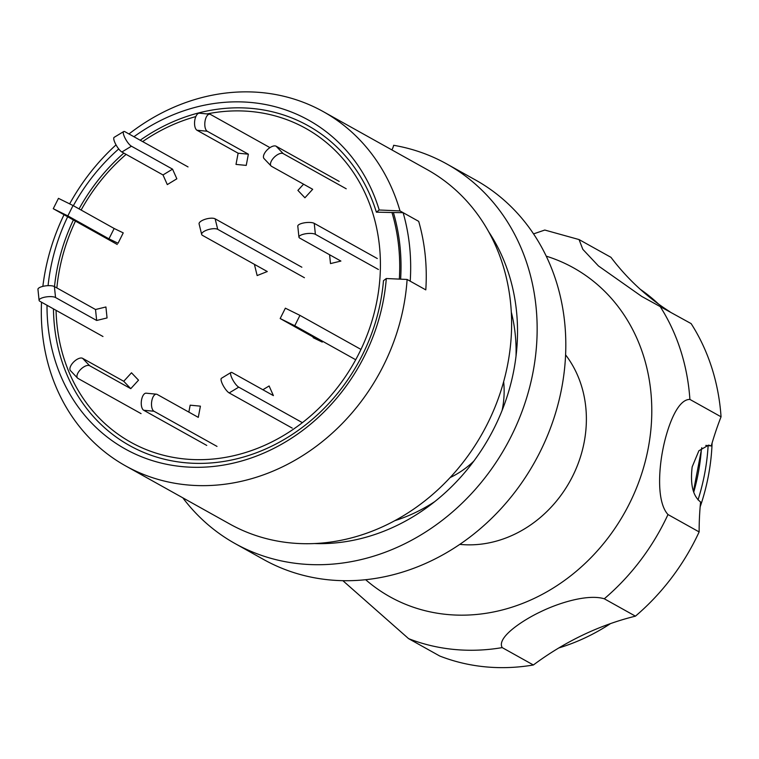 <?xml version="1.0" encoding="UTF-8"?>
<svg xmlns="http://www.w3.org/2000/svg" width="759" height="759" viewBox="0 0 759 759"><rect width="100%" height="100%" fill="white"/><g stroke="black" fill="none" stroke-linecap="round" stroke-linejoin="round"><path stroke-width="1.14" d="M41.536 302.215A202.833 176.543 -60.8 0 0 125.596 465.893L229.645 523.947A202.833 176.543 -60.8 0 0 254.682 535.123A202.833 176.543 -60.8 0 0 489.849 418.835A202.833 176.543 -60.8 0 0 427.317 169.684L323.277 111.63A202.833 176.543 -60.8 0 0 298.23 100.454A202.833 176.543 -60.8 0 0 128.983 133.973M116.032 144.884A202.833 176.543 -60.8 0 0 69.705 203.763M64.012 214.769A202.833 176.543 -60.8 0 0 42.855 286.38A8.691 2.685 -5.9 0 1 54.401 286.56L95.52 309.511L96.659 320.469L107.057 317.945L105.918 306.978L95.52 309.511M125.596 465.893A202.833 176.543 -60.8 0 0 150.643 477.06A202.833 176.543 -60.8 0 0 407.109 279.454L386.303 278.525A188.251 163.84 119.2 0 1 148.47 459.347A188.251 163.84 119.2 0 1 47.011 305.27M140.197 140.235A183.147 159.399 119.2 0 1 285.431 115.586A183.147 159.399 119.2 0 1 376.379 212.159L393.39 212.539A195.594 170.234 -60.8 0 1 400.619 279.16M386.303 278.525L383.475 280.688A183.147 159.399 119.2 0 1 152.17 455.637A183.147 159.399 119.2 0 1 53.462 308.875M54.496 286.617A183.147 159.399 119.2 0 1 73.376 219.987M79.069 208.905A183.147 159.399 119.2 0 1 123.84 153.09M48.073 285.659A188.251 163.84 119.2 0 1 67.655 216.799M73.348 205.708A188.251 163.84 119.2 0 1 118.708 148.944M133.945 136.743A188.251 163.84 119.2 0 1 285.45 109.827A188.251 163.84 119.2 0 1 379.206 209.996L376.379 212.159M323.277 111.63A202.833 176.543 -60.8 0 1 400.002 210.926L379.206 209.996M400.002 210.926L418.693 221.353A202.833 176.543 119.2 0 1 425.799 289.881L407.109 279.454M301.854 267.215L215.139 218.829A8.691 3.121 166.2 0 0 203.792 219.768A8.691 3.121 166.2 0 0 199.095 223.924L201.666 234.427A8.691 3.121 166.2 0 0 202.501 235.385L267.291 271.532L257.149 275.564L254.578 265.062L255.233 264.806M304.425 277.718L217.719 229.332A8.691 3.121 166.2 0 0 206.372 230.271A8.691 3.121 166.2 0 0 201.666 234.427M377.28 258.525L314.245 223.355A8.691 2.685 174.1 0 0 302.699 223.165A8.691 2.685 174.1 0 0 297.794 226.154L298.932 237.112A8.691 2.685 174.1 0 0 299.777 238.117L340.895 261.058L330.497 263.591L329.577 254.739M378.418 269.492L315.383 234.322A8.691 2.685 174.1 0 0 303.837 234.133A8.691 2.685 174.1 0 0 298.932 237.112M206.998 113.926A179.655 156.363 119.2 0 1 283.572 118.499A179.655 156.363 119.2 0 1 366.654 336.284A179.655 156.363 119.2 0 1 152.844 452.07A179.655 156.363 119.2 0 1 56.062 310.327M56.868 287.936A179.655 156.363 119.2 0 1 75.445 221.144M81.128 210.053A179.655 156.363 119.2 0 1 126.117 154.362M142.645 141.591A179.655 156.363 119.2 0 1 195.822 116.582M399.329 279.103A194.143 168.972 -60.8 0 0 392.071 212.862M410.221 281.191L425.799 289.881A202.833 176.543 -60.8 0 0 418.693 221.353L403.114 212.662A202.833 176.543 119.2 0 1 410.221 281.191M403.114 212.662L393.39 212.539M339.178 181.401L276.143 146.221A8.691 4.137 136.4 0 0 266.599 150.51A8.691 4.137 136.4 0 0 264.047 158.593L271.077 165.974A8.691 4.137 136.4 0 0 271.561 166.344L312.68 189.285L304.928 197.776L297.898 190.395L303.553 184.2M346.218 188.782L283.183 153.603A8.691 4.137 136.4 0 0 273.629 157.891A8.691 4.137 136.4 0 0 271.077 165.974M269.957 147.625L210.461 114.429A8.691 4.004 95.5 0 0 209.683 114.182L199.437 113.195A8.691 4.004 95.5 0 0 194.873 119.761A8.691 4.004 95.5 0 0 197.008 130.254L238.127 153.204L236.002 164.409L246.239 165.396L248.373 154.181L238.127 153.204M209.683 114.182A8.691 4.004 95.5 0 0 205.12 120.747A8.691 4.004 95.5 0 0 207.254 131.241L248.373 154.181M188.023 166.914L124.988 131.743A8.691 2.334 58.7 0 0 123.698 131.544L114.154 137.341A8.691 2.334 58.7 0 0 114.932 142.683A8.691 2.334 58.7 0 0 121.886 152.009L163.005 174.95L167.303 184.598L176.847 178.801L172.549 169.153L163.005 174.95M123.698 131.544A8.691 2.334 58.7 0 0 124.467 136.895A8.691 2.334 58.7 0 0 131.43 146.212L172.549 169.153M117.256 244.474L53.263 208.706L67.845 215.898L108.964 238.838L118.053 243.241L123.243 232.88L114.163 228.487L108.964 238.838M53.263 208.706L58.462 198.346L73.044 205.537L114.163 228.487M102.968 336.503L39.933 301.323A8.691 2.685 -5.9 0 1 39.089 300.327A8.691 2.685 -5.9 0 1 43.994 297.338A8.691 2.685 -5.9 0 1 55.54 297.528L96.659 320.469M39.089 300.327L37.95 289.359A8.691 2.685 -5.9 0 1 42.855 286.38M141.06 413.627L78.025 378.456A8.691 4.137 -43.6 0 1 77.541 378.086A8.691 4.137 -43.6 0 1 80.103 370.003A8.691 4.137 -43.6 0 1 89.647 365.715L130.766 388.665L138.517 380.174L131.487 372.792L123.736 381.284L130.766 388.665M77.541 378.086L70.511 370.705A8.691 4.137 -43.6 0 1 73.063 362.622A8.691 4.137 -43.6 0 1 82.617 358.333L123.736 381.284M216.998 446.406L153.963 411.236A8.691 4.004 -84.5 0 1 151.828 400.743A8.691 4.004 -84.5 0 1 156.392 394.177A8.691 4.004 -84.5 0 1 157.16 394.424L198.279 417.365L200.414 406.16L190.167 405.173L188.849 412.109M206.752 445.429L143.717 410.258A8.691 4.004 -84.5 0 1 141.582 399.765A8.691 4.004 -84.5 0 1 146.145 393.19L156.392 394.177M301.769 422.317L238.734 387.147A8.691 2.334 -121.3 0 1 231.77 377.821A8.691 2.334 -121.3 0 1 230.992 372.479A8.691 2.334 -121.3 0 1 232.282 372.678L273.401 395.619L269.113 385.97L262.889 389.747M292.224 428.114L229.19 392.934A8.691 2.334 -121.3 0 1 222.226 383.618A8.691 2.334 -121.3 0 1 221.457 378.276L230.992 372.479M360.971 349.425L299.947 315.374L285.365 308.182L280.175 318.543L322.252 342.081L313.163 337.689L313.429 337.167M355.705 359.747L294.758 325.734L280.175 318.543M342.897 580.701L408.589 638.642L439.746 656.023A217.33 189.152 -60.8 0 0 533.368 664.988L502.211 647.607C496.225 637.588 523.179 619.923 540.731 611.726C558.757 602.902 587.732 593.804 604.287 598.775L635.444 616.156A217.33 189.152 -60.8 0 0 699.134 531.926L667.986 514.545C656.848 502.382 658.736 470.77 662.692 450.438C666.374 430.638 676.487 399.168 689.903 399.424L721.05 416.805A217.33 189.152 -60.8 0 0 691.126 323.609L641.734 296.427L598.443 265.954L582.827 249.341L579.06 239.569L610.957 257.32A289.767 252.197 119.2 0 0 669.969 311.797M699.134 531.926A289.767 252.197 119.2 0 1 700.585 501.993C692.901 496.054 690.092 484.356 692.17 466.889L698.878 450.77L708.631 445.116L711.249 445.941A289.767 252.197 119.2 0 1 721.05 416.805M533.539 233.895L544.791 230.043L579.06 239.569M459.84 544.374A115.909 100.881 -60.8 0 0 584.183 442.146A115.909 100.881 -60.8 0 0 565.588 354.861M182.805 497.809A217.33 189.152 -60.8 0 0 235.043 543.548L263.705 559.544A217.33 189.152 -60.8 0 0 561.688 388.162A217.33 189.152 -60.8 0 0 475.495 179.978L446.833 163.991A217.33 189.152 -60.8 0 0 393.655 145.292A14.487 12.609 119.2 0 1 391.862 149.903M394.879 520.646A162.274 141.231 -60.8 0 0 434.879 501.538M450.125 477.582A86.934 75.663 -60.8 0 0 473.825 461.13M502.088 410.477A86.934 75.663 -60.8 0 0 502.505 408.408A86.934 75.663 -60.8 0 0 503.644 381.673M235.043 543.548A217.33 189.152 -60.8 0 0 533.027 372.166A217.33 189.152 -60.8 0 0 446.833 163.991M314.606 543.548A195.594 170.234 -60.8 0 0 513.815 370.326A195.594 170.234 -60.8 0 0 488.625 231.694M516.025 356.113A162.274 141.231 -60.8 0 0 511.281 312.034M693.46 491.443L701.781 447.706M533.368 664.988A289.767 252.197 119.2 0 1 635.444 616.156M705.804 445.419L711.249 445.941M558.823 647.939A202.833 176.543 -60.8 0 0 610.511 623.604M700.14 506.946A202.833 176.543 -60.8 0 0 701.079 504.147A202.833 176.543 -60.8 0 0 712.084 443.066M658.556 304.074A202.833 176.543 -60.8 0 0 640.34 289.35M698.033 499.906A202.833 176.543 -60.8 0 0 708.128 445.647M217.719 229.332L215.139 218.829M314.245 223.355L315.383 234.322M276.143 146.221L283.183 153.603M207.254 131.241L197.008 130.254M131.43 146.212L121.886 152.009M73.044 205.537L67.845 215.898M54.401 286.56L55.54 297.528M82.617 358.333L89.647 365.715M153.963 411.236L143.717 410.258M238.734 387.147L229.19 392.934M299.947 315.374L294.758 325.734M365.677 579.724A188.346 163.935 -60.8 0 0 533.141 598.908A188.346 163.935 -60.8 0 0 648.214 448.284A188.346 163.935 -60.8 0 0 546.224 256.153M659.969 306.228A217.33 189.152 119.2 0 1 689.903 399.424M667.986 514.545A217.33 189.152 119.2 0 1 604.287 598.775M502.211 647.607A217.33 189.152 119.2 0 1 408.589 638.642M701.325 450.125A195.594 170.234 119.2 0 1 693.726 492.202"/></g></svg>
